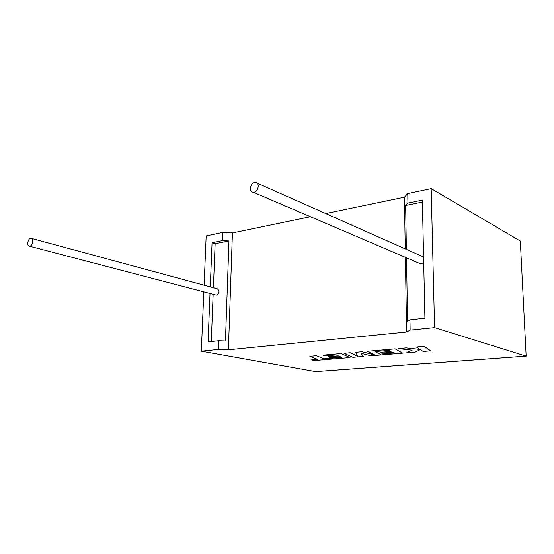 <?xml version="1.0" encoding="UTF-8"?>
<svg xmlns="http://www.w3.org/2000/svg" width="554" height="554" viewBox="0 0 554 554"><rect width="100%" height="100%" fill="white"/><g stroke="black" fill="none" stroke-linecap="round" stroke-linejoin="round"><path stroke-width="0.83" d="M29.854 246.156L29.445 246.205C26.571 246.343 27.658 238.857 30.588 238.324L31.01 238.275C33.884 238.137 32.783 245.651 29.854 246.156M215.534 294.894L216.545 295.04C219.578 292.81 219.793 290.705 217.203 288.717L31.64 238.449M254.487 182.481C250.034 183.339 248.912 192.196 253.254 192.245L254.21 192.155C258.663 191.338 259.819 182.453 255.491 182.391L254.487 182.481M419.059 263.198L421.379 263.822L423.699 262.451M310.448 216.718L232.424 232.929L222.611 232.451L222.306 240.637L212.064 242.714L210.285 286.847M222.611 232.451L206.178 235.907L204.101 285.172M210.021 293.447L208.069 341.901L218.581 340.752L218.255 349.47L201.324 351.181L203.824 291.826M201.324 351.181L315.642 371.596M315.261 371.602L526.085 356.104L434.571 327.615L410.14 330.087L406.615 332.012L228.407 349.789L218.255 349.47M520.317 241.038L526.161 356.125L520.317 241.038L431.178 188.637L407.772 193.554L407.938 203.048L405.646 205.451L406.373 249.383M325.683 213.553L404.413 197.196L407.772 193.554M222.306 240.637L228.975 240.955L225.443 340.98L218.581 340.752M228.975 240.955L215.132 243.732L212.064 242.714M215.132 243.732L213.401 287.692M213.145 294.264L211.282 341.548M407.938 203.048L422.349 200.132L424.911 318.225L409.967 319.859L407.578 321.258L406.518 257.832M422.39 202.085L405.646 205.451M423.581 257.014L257.167 183.132M409.967 319.859L410.14 330.087M434.571 327.615L431.178 188.637M404.413 197.196L405.258 248.884M405.396 257.354L406.615 332.012M232.424 232.929L228.407 349.789M406.636 352.85L415.188 352.143L420.285 349.622L423.159 351.478L430.749 350.848L424.115 346.319L416.31 346.998L420.105 349.484L406.193 347.877L398.077 348.584L412.176 350.156L406.636 352.85L412.121 350.149M430.749 350.848L424.115 346.319M424.115 346.347L416.31 347.026M420.043 349.442L406.193 347.877M406.2 347.912L398.077 348.618M363.32 356.451L360.945 353.258L370.972 355.813L381.436 354.948L374.961 351.582L389.164 350.357L391.11 351.43L380.162 352.365L381.637 353.14L392.537 352.219L393.922 353.002L382.419 353.964L383.915 354.74L402.578 353.161L395.127 348.875L367.344 351.291L374.684 354.996L362.178 351.742L355.55 352.323L358.022 356.409L350.253 352.78L344.055 353.32L352.863 357.323L363.32 356.451L360.973 353.272M381.436 354.948L375.01 351.582M391.062 351.402L380.162 352.365M393.873 352.974L382.419 353.964M402.578 353.161L395.127 348.84L367.344 351.291M374.559 354.934L362.178 351.714L355.55 352.323M357.995 356.367L350.253 352.753L344.055 353.32M341.645 357.358L324.097 358.812L316.403 355.703L309.845 356.305L317.671 359.38L311.556 359.892L317.608 359.359M311.556 359.892L313.398 360.606L350.017 357.559L341.139 353.577L323.183 355.142L325.018 355.897L336.091 354.941L338.383 355.931L328.342 356.783L330.059 357.503L340.059 356.658L341.7 357.378L324.097 358.812M324.097 358.847L316.403 355.703M316.403 355.73L309.845 356.305M350.017 357.559L341.139 353.542L323.183 355.142M338.321 355.903L328.342 356.783M29.445 246.205L216.157 295.053M253.254 192.245L420.541 263.836M315.378 371.616L526.161 356.125"/></g></svg>
